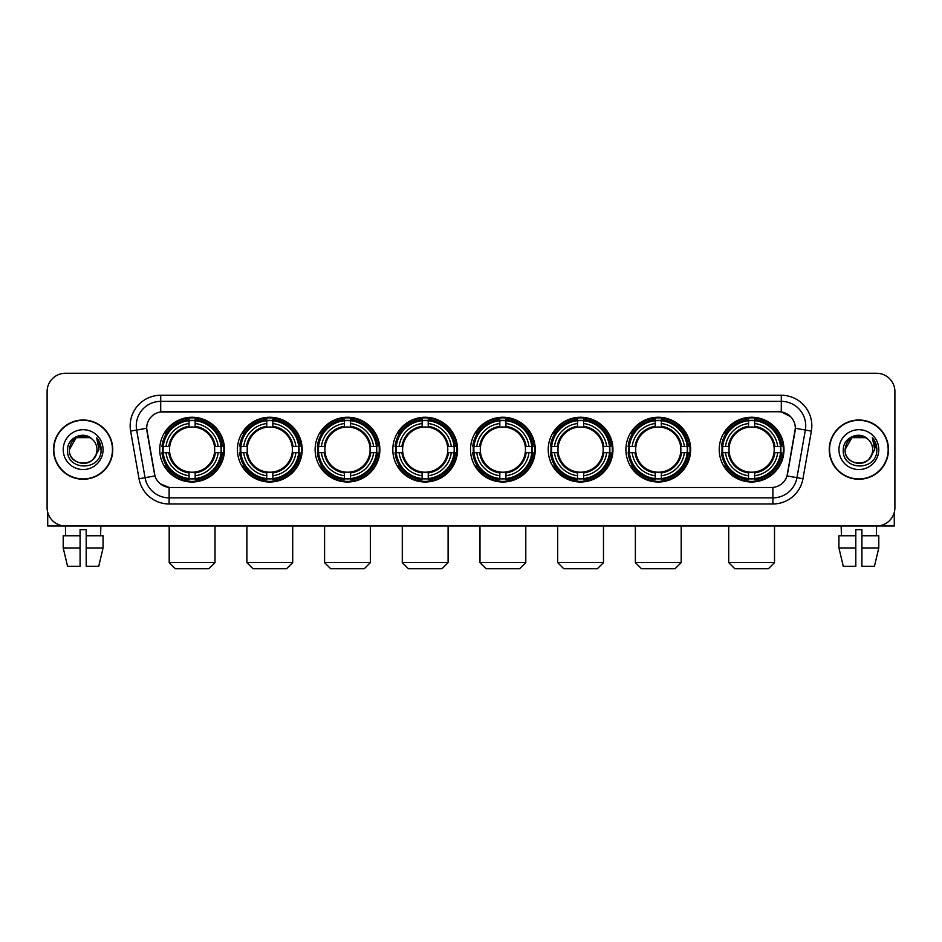 <?xml version="1.0" encoding="UTF-8"?>
<svg xmlns="http://www.w3.org/2000/svg" width="942" height="942" viewBox="0 0 942 942"><rect width="100%" height="100%" fill="white"/><g stroke="black" fill="none" stroke-linecap="round" stroke-linejoin="round"><path stroke-width="1.41" d="M470.517 449.617A32.369 32.369 0 0 0 502.887 481.998A32.369 32.369 0 0 0 535.256 449.617A32.369 32.369 0 0 0 502.887 417.247A32.369 32.369 0 0 0 470.517 449.617M237.431 449.617A32.369 32.369 0 0 0 269.801 481.998A32.369 32.369 0 0 0 302.17 449.617A32.369 32.369 0 0 0 269.801 417.247A32.369 32.369 0 0 0 237.431 449.617M315.123 449.617A32.369 32.369 0 0 0 347.492 481.998A32.369 32.369 0 0 0 379.873 449.617A32.369 32.369 0 0 0 347.492 417.247A32.369 32.369 0 0 0 315.123 449.617M392.814 449.617A32.369 32.369 0 0 0 425.195 481.998A32.369 32.369 0 0 0 457.565 449.617A32.369 32.369 0 0 0 425.195 417.247A32.369 32.369 0 0 0 392.814 449.617M548.209 449.617A32.369 32.369 0 0 0 580.578 481.998A32.369 32.369 0 0 0 612.948 449.617A32.369 32.369 0 0 0 580.578 417.247A32.369 32.369 0 0 0 548.209 449.617M625.9 449.617A32.369 32.369 0 0 0 658.27 481.998A32.369 32.369 0 0 0 690.651 449.617A32.369 32.369 0 0 0 658.27 417.247A32.369 32.369 0 0 0 625.9 449.617M719.229 449.617A32.369 32.369 0 0 0 751.61 481.998A32.369 32.369 0 0 0 783.979 449.617A32.369 32.369 0 0 0 751.61 417.247A32.369 32.369 0 0 0 719.229 449.617M159.728 449.617A32.369 32.369 0 0 0 192.109 481.998A32.369 32.369 0 0 0 224.479 449.617A32.369 32.369 0 0 0 192.109 417.247A32.369 32.369 0 0 0 159.728 449.617M139.039 478.748L130.632 431.106A30.544 30.544 0 0 1 160.705 395.263L781.295 395.263A30.544 30.544 0 0 1 811.368 431.106L802.961 478.748A30.544 30.544 0 0 1 772.887 503.982L169.113 503.982A30.544 30.544 0 0 1 139.039 478.748L145.044 477.688L136.649 430.047A24.433 24.433 0 0 1 160.705 401.363L781.295 401.363A24.433 24.433 0 0 1 805.351 430.047L796.956 477.688A24.433 24.433 0 0 1 772.887 497.871L169.113 497.871A24.433 24.433 0 0 1 145.044 477.688L154.959 475.934L146.658 428.28A16.497 16.497 0 0 0 146.917 431.106L154.453 473.861A16.497 16.497 0 0 0 170.69 487.497L771.31 487.497A16.497 16.497 0 0 0 787.547 473.861L795.083 431.106A16.497 16.497 0 0 0 778.846 411.748L163.154 411.748A16.497 16.497 0 0 0 146.658 428.245L146.846 425.796M162.636 452.678A29.626 29.626 0 0 1 162.636 446.567M722.137 452.678A29.626 29.626 0 0 1 722.137 446.567M628.809 452.678A29.626 29.626 0 0 1 628.809 446.567M551.117 452.678A29.626 29.626 0 0 1 551.117 446.567M395.722 452.678A29.626 29.626 0 0 1 395.722 446.567M318.031 452.678A29.626 29.626 0 0 1 318.031 446.567M240.34 452.678A29.626 29.626 0 0 1 240.34 446.567M473.414 452.678A29.626 29.626 0 0 1 473.414 446.567M53.517 449.617A29.626 29.626 0 0 0 83.143 479.243A29.626 29.626 0 0 0 112.757 449.617A29.626 29.626 0 0 0 83.143 420.002A29.626 29.626 0 0 0 53.517 449.617M829.243 449.617A29.626 29.626 0 0 0 858.857 479.243A29.626 29.626 0 0 0 888.483 449.617A29.626 29.626 0 0 0 858.857 420.002A29.626 29.626 0 0 0 829.243 449.617M160.705 395.263L160.705 411.937L778.846 411.748L781.295 411.937L790.503 416.576M771.31 487.497L170.69 487.497M169.113 503.982L169.113 487.414L160.305 483.811M811.368 431.106L795.342 428.28L787.041 475.934L802.961 478.748M894.9 391.589A18.322 18.322 0 0 0 876.578 373.267L65.422 373.267A18.322 18.322 0 0 0 47.1 391.589L47.1 507.644A18.322 18.322 0 0 0 65.422 525.977L876.578 525.977A18.322 18.322 0 0 0 894.9 507.644L894.9 391.589L894.9 507.644M47.1 391.589L47.1 507.644M876.578 373.267L65.422 373.267M65.693 535.751L65.422 525.977L876.578 525.977L876.307 535.751M112.451 449.617A29.32 29.32 0 0 0 83.143 420.309A29.32 29.32 0 0 0 53.824 449.617A29.32 29.32 0 0 0 83.143 478.936A29.32 29.32 0 0 0 112.451 449.617M92.186 439.196A13.8 13.8 0 0 1 96.944 449.617C97.791 467.432 68.483 467.432 69.331 449.617L76.231 437.665L90.043 437.665L92.186 439.196C83.708 430.317 67.4 437.63 67.553 449.617C65.999 470.929 100.547 471.495 101.112 450.653L101.135 449.617C101.088 445.095 99.581 441.115 96.626 437.689L99.004 449.617L93.717 458.495A13.8 13.8 0 0 0 96.944 449.617C97.791 467.432 68.483 467.432 69.331 449.617C70.674 439.702 76.361 435.228 86.393 436.205M93.717 458.495C86.393 468.398 68.613 462.063 69.331 449.617M63.22 449.617A19.912 19.912 0 0 0 83.143 469.54A19.912 19.912 0 0 0 103.055 449.617A19.912 19.912 0 0 0 83.143 429.705A19.912 19.912 0 0 0 63.22 449.617M96.755 437.842L101.135 450.146M47.712 512.342L47.712 525.977L118.562 525.977M63.208 535.751L63.208 547.961L67.553 566.283L63.208 547.961L63.208 535.751L80.082 535.751L80.082 529.639L86.193 529.639L86.193 535.751L103.067 535.751L103.067 547.961L98.722 566.283L103.067 547.961L86.193 547.961L86.193 535.751L86.193 566.283L98.722 566.283M100.853 525.977L100.582 535.751M80.082 535.751L80.082 566.283L67.553 566.283M63.208 547.961L80.082 547.961M888.176 449.617A29.32 29.32 0 0 0 858.857 420.309A29.32 29.32 0 0 0 829.549 449.617A29.32 29.32 0 0 0 858.857 478.936A29.32 29.32 0 0 0 888.176 449.617M867.9 439.196A13.8 13.8 0 0 1 872.669 449.617C873.517 467.432 844.209 467.432 845.056 449.617L851.957 437.665L865.769 437.665L867.9 439.196C859.434 430.317 843.125 437.63 843.278 449.617C841.724 470.929 876.272 471.495 876.837 450.653L876.861 449.617C876.814 445.095 875.306 441.115 872.351 437.689L874.729 449.617L869.442 458.495A13.8 13.8 0 0 0 872.669 449.617C873.517 467.432 844.209 467.432 845.056 449.617C846.399 439.702 852.086 435.228 862.118 436.205M869.442 458.495C862.118 468.398 844.338 462.063 845.056 449.617M838.945 449.617A19.912 19.912 0 0 0 858.857 469.54A19.912 19.912 0 0 0 878.78 449.617A19.912 19.912 0 0 0 858.857 429.705A19.912 19.912 0 0 0 838.945 449.617M872.48 437.842L876.861 450.146M208.9 568.732L175.306 568.732L169.195 562.621L215.011 562.621L208.9 568.732M195.159 478.536L195.159 479.761A30.297 30.297 0 0 0 222.253 452.678L221.017 452.678A29.072 29.072 0 0 1 195.159 478.536L195.159 475.71A26.27 26.27 0 0 0 218.191 452.678L214.493 452.678A22.596 22.596 0 0 0 195.159 427.232L195.159 420.709A29.072 29.072 0 0 1 221.017 446.567L222.253 446.567A30.297 30.297 0 0 0 195.159 419.484L195.159 420.709M163.19 452.678L161.965 452.678A30.297 30.297 0 0 0 189.048 479.761L189.048 478.536A29.072 29.072 0 0 1 163.19 452.678L166.016 452.678A26.27 26.27 0 0 0 189.048 475.71L189.048 472.013A22.596 22.596 0 0 0 214.493 452.678L215.4 452.678A23.491 23.491 0 0 1 195.159 472.919L195.159 475.71M189.048 420.709L189.048 419.484A30.297 30.297 0 0 0 161.965 446.567L163.19 446.567A29.072 29.072 0 0 1 189.048 420.709L189.048 423.535A26.27 26.27 0 0 0 166.016 446.567L169.713 446.567A22.596 22.596 0 0 0 189.048 472.013L189.048 472.919A23.491 23.491 0 0 1 168.806 452.678L166.016 452.678M163.249 452.678A29.014 29.014 0 0 1 163.249 446.567M195.159 420.768A29.014 29.014 0 0 0 189.048 420.768M220.958 446.567A29.014 29.014 0 0 1 220.958 452.678M221.017 446.567L218.191 446.567A26.27 26.27 0 0 0 195.159 423.535M218.191 452.678L221.017 452.678M189.048 475.71L189.048 478.536M214.493 446.567L218.191 446.567M195.159 472.048L195.159 472.919M189.048 472.013A22.596 22.596 0 0 1 169.713 452.678L168.806 452.678M195.159 478.477A29.014 29.014 0 0 1 189.048 478.477M166.016 446.567L163.19 446.567M189.048 427.185L189.048 423.535M195.159 427.232A22.596 22.596 0 0 0 169.713 446.567L168.806 446.567A23.491 23.491 0 0 1 189.048 426.326M195.159 427.197L195.159 426.326A23.491 23.491 0 0 1 215.4 446.567M166.687 433.132L164.956 433.132A31.757 31.757 0 0 1 223.866 449.617A31.757 31.757 0 0 1 164.956 466.113L166.687 466.113M286.592 568.732L252.998 568.732L246.898 562.621L292.703 562.621L286.592 568.732M272.85 478.536L272.85 479.761A30.297 30.297 0 0 0 299.945 452.678L298.708 452.678A29.072 29.072 0 0 1 272.85 478.536L272.85 475.71A26.27 26.27 0 0 0 295.882 452.678L292.197 452.678A22.596 22.596 0 0 0 272.85 427.232L272.85 420.709A29.072 29.072 0 0 1 298.708 446.567L299.945 446.567A30.297 30.297 0 0 0 272.85 419.484L272.85 420.709M240.881 452.678L239.657 452.678A30.297 30.297 0 0 0 266.751 479.761L266.751 478.536A29.072 29.072 0 0 1 240.881 452.678L243.719 452.678A26.27 26.27 0 0 0 266.751 475.71L266.751 472.013A22.596 22.596 0 0 0 292.197 452.678L293.092 452.678A23.491 23.491 0 0 1 272.85 472.919L272.85 475.71M266.751 420.709L266.751 419.484A30.297 30.297 0 0 0 239.657 446.567L240.881 446.567A29.072 29.072 0 0 1 266.751 420.709L266.751 423.535A26.27 26.27 0 0 0 243.719 446.567L247.405 446.567A22.596 22.596 0 0 0 266.751 472.013L266.751 472.919A23.491 23.491 0 0 1 246.51 452.678L243.719 452.678M240.952 452.678A29.014 29.014 0 0 1 240.952 446.567M272.85 420.768A29.014 29.014 0 0 0 266.751 420.768M298.649 446.567A29.014 29.014 0 0 1 298.649 452.678M298.708 446.567L295.882 446.567A26.27 26.27 0 0 0 272.85 423.535M295.882 452.678L298.708 452.678M266.751 475.71L266.751 478.536M292.197 446.567L295.882 446.567M272.85 472.048L272.85 472.919M266.751 472.013A22.596 22.596 0 0 1 247.405 452.678L246.51 452.678M272.85 478.477A29.014 29.014 0 0 1 266.751 478.477M243.719 446.567L240.881 446.567M266.751 427.185L266.751 423.535M272.85 427.232A22.596 22.596 0 0 0 247.405 446.567L246.51 446.567A23.491 23.491 0 0 1 266.751 426.326M272.85 427.197L272.85 426.326A23.491 23.491 0 0 1 293.092 446.567M244.39 433.132L242.659 433.132A31.757 31.757 0 0 1 301.558 449.617A31.757 31.757 0 0 1 242.659 466.113L244.39 466.113M364.295 568.732L330.701 568.732L324.59 562.621L370.394 562.621L364.295 568.732M350.554 478.536L350.554 479.761A30.297 30.297 0 0 0 377.636 452.678L376.411 452.678A29.072 29.072 0 0 1 350.554 478.536L350.554 475.71A26.27 26.27 0 0 0 373.585 452.678L369.888 452.678A22.596 22.596 0 0 0 350.554 427.232L350.554 420.709A29.072 29.072 0 0 1 376.411 446.567L377.636 446.567A30.297 30.297 0 0 0 350.554 419.484L350.554 420.709M318.584 452.678L317.348 452.678A30.297 30.297 0 0 0 344.442 479.761L344.442 478.536A29.072 29.072 0 0 1 318.584 452.678L321.41 452.678A26.27 26.27 0 0 0 344.442 475.71L344.442 472.013A22.596 22.596 0 0 0 369.888 452.678L370.795 452.678A23.491 23.491 0 0 1 350.554 472.919L350.554 475.71M344.442 420.709L344.442 419.484A30.297 30.297 0 0 0 317.348 446.567L318.584 446.567A29.072 29.072 0 0 1 344.442 420.709L344.442 423.535A26.27 26.27 0 0 0 321.41 446.567L325.108 446.567A22.596 22.596 0 0 0 344.442 472.013L344.442 472.919A23.491 23.491 0 0 1 324.201 452.678L321.41 452.678M318.643 452.678A29.014 29.014 0 0 1 318.643 446.567M350.554 420.768A29.014 29.014 0 0 0 344.442 420.768M376.353 446.567A29.014 29.014 0 0 1 376.353 452.678M376.411 446.567L373.585 446.567A26.27 26.27 0 0 0 350.554 423.535M373.585 452.678L376.411 452.678M344.442 475.71L344.442 478.536M369.888 446.567L373.585 446.567M350.554 472.048L350.554 472.919M344.442 472.013A22.596 22.596 0 0 1 325.108 452.678L324.201 452.678M350.554 478.477A29.014 29.014 0 0 1 344.442 478.477M321.41 446.567L318.584 446.567M344.442 427.185L344.442 423.535M350.554 427.232A22.596 22.596 0 0 0 325.108 446.567L324.201 446.567A23.491 23.491 0 0 1 344.442 426.326M350.554 427.197L350.554 426.326A23.491 23.491 0 0 1 370.795 446.567M322.082 433.132L320.351 433.132A31.757 31.757 0 0 1 379.261 449.617A31.757 31.757 0 0 1 320.351 466.113L322.082 466.113M441.986 568.732L408.392 568.732L402.281 562.621L448.098 562.621L441.986 568.732M428.245 478.536L428.245 479.761A30.297 30.297 0 0 0 455.327 452.678L454.103 452.678A29.072 29.072 0 0 1 428.245 478.536L428.245 475.71A26.27 26.27 0 0 0 451.277 452.678L447.58 452.678A22.596 22.596 0 0 0 428.245 427.232L428.245 420.709A29.072 29.072 0 0 1 454.103 446.567L455.327 446.567A30.297 30.297 0 0 0 428.245 419.484L428.245 420.709M396.276 452.678L395.051 452.678A30.297 30.297 0 0 0 422.134 479.761L422.134 478.536A29.072 29.072 0 0 1 396.276 452.678L399.102 452.678A26.27 26.27 0 0 0 422.134 475.71L422.134 472.013A22.596 22.596 0 0 0 447.58 452.678L448.486 452.678A23.491 23.491 0 0 1 428.245 472.919L428.245 475.71M422.134 420.709L422.134 419.484A30.297 30.297 0 0 0 395.051 446.567L396.276 446.567A29.072 29.072 0 0 1 422.134 420.709L422.134 423.535A26.27 26.27 0 0 0 399.102 446.567L402.799 446.567A22.596 22.596 0 0 0 422.134 472.013L422.134 472.919A23.491 23.491 0 0 1 401.893 452.678L399.102 452.678M396.335 452.678A29.014 29.014 0 0 1 396.335 446.567M428.245 420.768A29.014 29.014 0 0 0 422.134 420.768M454.044 446.567A29.014 29.014 0 0 1 454.044 452.678M454.103 446.567L451.277 446.567A26.27 26.27 0 0 0 428.245 423.535M451.277 452.678L454.103 452.678M422.134 475.71L422.134 478.536M447.58 446.567L451.277 446.567M428.245 472.048L428.245 472.919M422.134 472.013A22.596 22.596 0 0 1 402.799 452.678L401.893 452.678M428.245 478.477A29.014 29.014 0 0 1 422.134 478.477M399.102 446.567L396.276 446.567M422.134 427.185L422.134 423.535M428.245 427.232A22.596 22.596 0 0 0 402.799 446.567L401.893 446.567A23.491 23.491 0 0 1 422.134 426.326M428.245 427.197L428.245 426.326A23.491 23.491 0 0 1 448.486 446.567M399.773 433.132L398.042 433.132A31.757 31.757 0 0 1 456.952 449.617A31.757 31.757 0 0 1 398.042 466.113L399.773 466.113M519.678 568.732L486.084 568.732L479.984 562.621L525.789 562.621L519.678 568.732M505.936 478.536L505.936 479.761A30.297 30.297 0 0 0 533.031 452.678L531.794 452.678A29.072 29.072 0 0 1 505.936 478.536L505.936 475.71A26.27 26.27 0 0 0 528.968 452.678L525.271 452.678A22.596 22.596 0 0 0 505.936 427.232L505.936 420.709A29.072 29.072 0 0 1 531.794 446.567L533.031 446.567A30.297 30.297 0 0 0 505.936 419.484L505.936 420.709M473.967 452.678L472.743 452.678A30.297 30.297 0 0 0 499.825 479.761L499.825 478.536A29.072 29.072 0 0 1 473.967 452.678L476.793 452.678A26.27 26.27 0 0 0 499.825 475.71L499.825 472.013A22.596 22.596 0 0 0 525.271 452.678L526.178 452.678A23.491 23.491 0 0 1 505.936 472.919L505.936 475.71M499.825 420.709L499.825 419.484A30.297 30.297 0 0 0 472.743 446.567L473.967 446.567A29.072 29.072 0 0 1 499.825 420.709L499.825 423.535A26.27 26.27 0 0 0 476.793 446.567L480.491 446.567A22.596 22.596 0 0 0 499.825 472.013L499.825 472.919A23.491 23.491 0 0 1 479.584 452.678L476.793 452.678M474.026 452.678A29.014 29.014 0 0 1 474.026 446.567M505.936 420.768A29.014 29.014 0 0 0 499.825 420.768M531.735 446.567A29.014 29.014 0 0 1 531.735 452.678M531.794 446.567L528.968 446.567A26.27 26.27 0 0 0 505.936 423.535M528.968 452.678L531.794 452.678M499.825 475.71L499.825 478.536M525.271 446.567L528.968 446.567M505.936 472.048L505.936 472.919M499.825 472.013A22.596 22.596 0 0 1 480.491 452.678L479.584 452.678M505.936 478.477A29.014 29.014 0 0 1 499.825 478.477M476.793 446.567L473.967 446.567M499.825 427.185L499.825 423.535M505.936 427.232A22.596 22.596 0 0 0 480.491 446.567L479.584 446.567A23.491 23.491 0 0 1 499.825 426.326M505.936 427.197L505.936 426.326A23.491 23.491 0 0 1 526.178 446.567M477.464 433.132L475.734 433.132A31.757 31.757 0 0 1 534.644 449.617A31.757 31.757 0 0 1 475.734 466.113L477.464 466.113M597.381 568.732L563.787 568.732L557.676 562.621L603.481 562.621L597.381 568.732M583.628 478.536L583.628 479.761A30.297 30.297 0 0 0 610.722 452.678L609.498 452.678A29.072 29.072 0 0 1 583.628 478.536L583.628 475.71A26.27 26.27 0 0 0 606.66 452.678L602.974 452.678A22.596 22.596 0 0 0 583.628 427.232L583.628 420.709A29.072 29.072 0 0 1 609.498 446.567L610.722 446.567A30.297 30.297 0 0 0 583.628 419.484L583.628 420.709M551.671 452.678L550.434 452.678A30.297 30.297 0 0 0 577.528 479.761L577.528 478.536A29.072 29.072 0 0 1 551.671 452.678L554.497 452.678A26.27 26.27 0 0 0 577.528 475.71L577.528 472.013A22.596 22.596 0 0 0 602.974 452.678L603.869 452.678A23.491 23.491 0 0 1 583.628 472.919L583.628 475.71M577.528 420.709L577.528 419.484A30.297 30.297 0 0 0 550.434 446.567L551.671 446.567A29.072 29.072 0 0 1 577.528 420.709L577.528 423.535A26.27 26.27 0 0 0 554.497 446.567L558.182 446.567A22.596 22.596 0 0 0 577.528 472.013L577.528 472.919A23.491 23.491 0 0 1 557.287 452.678L554.497 452.678M551.729 452.678A29.014 29.014 0 0 1 551.729 446.567M583.628 420.768A29.014 29.014 0 0 0 577.528 420.768M609.427 446.567A29.014 29.014 0 0 1 609.427 452.678M609.498 446.567L606.66 446.567A26.27 26.27 0 0 0 583.628 423.535M606.66 452.678L609.498 452.678M577.528 475.71L577.528 478.536M602.974 446.567L606.66 446.567M583.628 472.048L583.628 472.919M577.528 472.013A22.596 22.596 0 0 1 558.182 452.678L557.287 452.678M583.628 478.477A29.014 29.014 0 0 1 577.528 478.477M554.497 446.567L551.671 446.567M577.528 427.185L577.528 423.535M583.628 427.232A22.596 22.596 0 0 0 558.182 446.567L557.287 446.567A23.491 23.491 0 0 1 577.528 426.326M583.628 427.197L583.628 426.326A23.491 23.491 0 0 1 603.869 446.567M555.168 433.132L553.437 433.132A31.757 31.757 0 0 1 612.335 449.617A31.757 31.757 0 0 1 553.437 466.113L555.168 466.113M675.073 568.732L641.478 568.732L635.367 562.621L681.184 562.621L675.073 568.732M661.331 478.536L661.331 479.761A30.297 30.297 0 0 0 688.414 452.678L687.189 452.678A29.072 29.072 0 0 1 661.331 478.536L661.331 475.71A26.27 26.27 0 0 0 684.363 452.678L680.666 452.678A22.596 22.596 0 0 0 661.331 427.232L661.331 420.709A29.072 29.072 0 0 1 687.189 446.567L688.414 446.567A30.297 30.297 0 0 0 661.331 419.484L661.331 420.709M629.362 452.678L628.137 452.678A30.297 30.297 0 0 0 655.22 479.761L655.22 478.536A29.072 29.072 0 0 1 629.362 452.678L632.188 452.678A26.27 26.27 0 0 0 655.22 475.71L655.22 472.013A22.596 22.596 0 0 0 680.666 452.678L681.572 452.678A23.491 23.491 0 0 1 661.331 472.919L661.331 475.71M655.22 420.709L655.22 419.484A30.297 30.297 0 0 0 628.137 446.567L629.362 446.567A29.072 29.072 0 0 1 655.22 420.709L655.22 423.535A26.27 26.27 0 0 0 632.188 446.567L635.885 446.567A22.596 22.596 0 0 0 655.22 472.013L655.22 472.919A23.491 23.491 0 0 1 634.979 452.678L632.188 452.678M629.421 452.678A29.014 29.014 0 0 1 629.421 446.567M661.331 420.768A29.014 29.014 0 0 0 655.22 420.768M687.13 446.567A29.014 29.014 0 0 1 687.13 452.678M687.189 446.567L684.363 446.567A26.27 26.27 0 0 0 661.331 423.535M684.363 452.678L687.189 452.678M655.22 475.71L655.22 478.536M680.666 446.567L684.363 446.567M661.331 472.048L661.331 472.919M655.22 472.013A22.596 22.596 0 0 1 635.885 452.678L634.979 452.678M661.331 478.477A29.014 29.014 0 0 1 655.22 478.477M632.188 446.567L629.362 446.567M655.22 427.185L655.22 423.535M661.331 427.232A22.596 22.596 0 0 0 635.885 446.567L634.979 446.567A23.491 23.491 0 0 1 655.22 426.326M661.331 427.197L661.331 426.326A23.491 23.491 0 0 1 681.572 446.567M632.859 433.132L631.128 433.132A31.757 31.757 0 0 1 690.039 449.617A31.757 31.757 0 0 1 631.128 466.113L632.859 466.113M768.401 568.732L734.807 568.732L728.696 562.621L774.512 562.621L768.401 568.732M754.66 478.536L754.66 479.761A30.297 30.297 0 0 0 781.742 452.678L780.518 452.678A29.072 29.072 0 0 1 754.66 478.536L754.66 475.71A26.27 26.27 0 0 0 777.692 452.678L773.994 452.678A22.596 22.596 0 0 0 754.66 427.232L754.66 420.709A29.072 29.072 0 0 1 780.518 446.567L781.742 446.567A30.297 30.297 0 0 0 754.66 419.484L754.66 420.709M722.691 452.678L721.466 452.678A30.297 30.297 0 0 0 748.549 479.761L748.549 478.536A29.072 29.072 0 0 1 722.691 452.678L725.517 452.678A26.27 26.27 0 0 0 748.549 475.71L748.549 472.013A22.596 22.596 0 0 0 773.994 452.678L774.901 452.678A23.491 23.491 0 0 1 754.66 472.919L754.66 475.71M748.549 420.709L748.549 419.484A30.297 30.297 0 0 0 721.466 446.567L722.691 446.567A29.072 29.072 0 0 1 748.549 420.709L748.549 423.535A26.27 26.27 0 0 0 725.517 446.567L729.214 446.567A22.596 22.596 0 0 0 748.549 472.013L748.549 472.919A23.491 23.491 0 0 1 728.307 452.678L725.517 452.678M722.749 452.678A29.014 29.014 0 0 1 722.749 446.567M754.66 420.768A29.014 29.014 0 0 0 748.549 420.768M780.459 446.567A29.014 29.014 0 0 1 780.459 452.678M780.518 446.567L777.692 446.567A26.27 26.27 0 0 0 754.66 423.535M777.692 452.678L780.518 452.678M748.549 475.71L748.549 478.536M773.994 446.567L777.692 446.567M754.66 472.048L754.66 472.919M748.549 472.013A22.596 22.596 0 0 1 729.214 452.678L728.307 452.678M754.66 478.477A29.014 29.014 0 0 1 748.549 478.477M725.517 446.567L722.691 446.567M748.549 427.185L748.549 423.535M754.66 427.232A22.596 22.596 0 0 0 729.214 446.567L728.307 446.567A23.491 23.491 0 0 1 748.549 426.326M754.66 427.197L754.66 426.326A23.491 23.491 0 0 1 774.901 446.567M726.188 433.132L724.457 433.132A31.757 31.757 0 0 1 783.367 449.617A31.757 31.757 0 0 1 724.457 466.113L726.188 466.113M894.288 512.342L894.288 525.977L823.438 525.977M855.807 535.751L855.807 547.961L838.933 547.961L843.278 566.283L838.933 547.961L838.933 535.751L855.807 535.751L855.807 529.639L861.918 529.639L861.918 535.751L878.792 535.751L878.792 547.961L874.447 566.283L878.792 547.961L861.918 547.961L861.918 535.751M855.807 547.961L855.807 566.283L843.278 566.283M874.447 566.283L861.918 566.283L861.918 547.961M841.147 525.977L841.418 535.751M781.295 395.263L781.295 411.937M130.632 431.106L136.649 430.047A24.433 24.433 0 0 1 136.272 425.796M136.649 430.047L146.658 428.28M772.887 487.414L772.887 503.982M195.159 472.013A22.596 22.596 0 0 0 214.493 452.678M189.048 478.748A29.284 29.284 0 0 0 195.159 478.748M221.229 452.678A29.284 29.284 0 0 0 221.229 446.567M195.159 420.497A29.284 29.284 0 0 0 189.048 420.497M272.85 472.013A22.596 22.596 0 0 0 292.197 452.678M266.751 478.748A29.284 29.284 0 0 0 272.85 478.748M298.932 452.678A29.284 29.284 0 0 0 298.932 446.567M272.85 420.497A29.284 29.284 0 0 0 266.751 420.497M350.554 472.013A22.596 22.596 0 0 0 369.888 452.678M344.442 478.748A29.284 29.284 0 0 0 350.554 478.748M376.623 452.678A29.284 29.284 0 0 0 376.623 446.567M350.554 420.497A29.284 29.284 0 0 0 344.442 420.497M428.245 472.013A22.596 22.596 0 0 0 447.58 452.678M422.134 478.748A29.284 29.284 0 0 0 428.245 478.748M454.315 452.678A29.284 29.284 0 0 0 454.315 446.567M428.245 420.497A29.284 29.284 0 0 0 422.134 420.497M505.936 472.013A22.596 22.596 0 0 0 525.271 452.678M499.825 478.748A29.284 29.284 0 0 0 505.936 478.748M532.006 452.678A29.284 29.284 0 0 0 532.006 446.567M505.936 420.497A29.284 29.284 0 0 0 499.825 420.497M583.628 472.013A22.596 22.596 0 0 0 602.974 452.678M577.528 478.748A29.284 29.284 0 0 0 583.628 478.748M609.709 452.678A29.284 29.284 0 0 0 609.709 446.567M583.628 420.497A29.284 29.284 0 0 0 577.528 420.497M661.331 472.013A22.596 22.596 0 0 0 680.666 452.678M655.22 478.748A29.284 29.284 0 0 0 661.331 478.748M687.401 452.678A29.284 29.284 0 0 0 687.401 446.567M661.331 420.497A29.284 29.284 0 0 0 655.22 420.497M754.66 472.013A22.596 22.596 0 0 0 773.994 452.678M748.549 478.748A29.284 29.284 0 0 0 754.66 478.748M780.73 452.678A29.284 29.284 0 0 0 780.73 446.567M754.66 420.497A29.284 29.284 0 0 0 748.549 420.497M215.011 525.977L215.011 562.621M169.195 525.977L169.195 562.621M292.703 525.977L292.703 562.621M246.898 525.977L246.898 562.621M370.394 525.977L370.394 562.621M324.59 525.977L324.59 562.621M448.098 525.977L448.098 562.621M402.281 525.977L402.281 562.621M525.789 525.977L525.789 562.621M479.984 525.977L479.984 562.621M603.481 525.977L603.481 562.621M557.676 525.977L557.676 562.621M681.184 525.977L681.184 562.621M635.367 525.977L635.367 562.621M774.512 525.977L774.512 562.621M728.696 525.977L728.696 562.621"/></g></svg>
